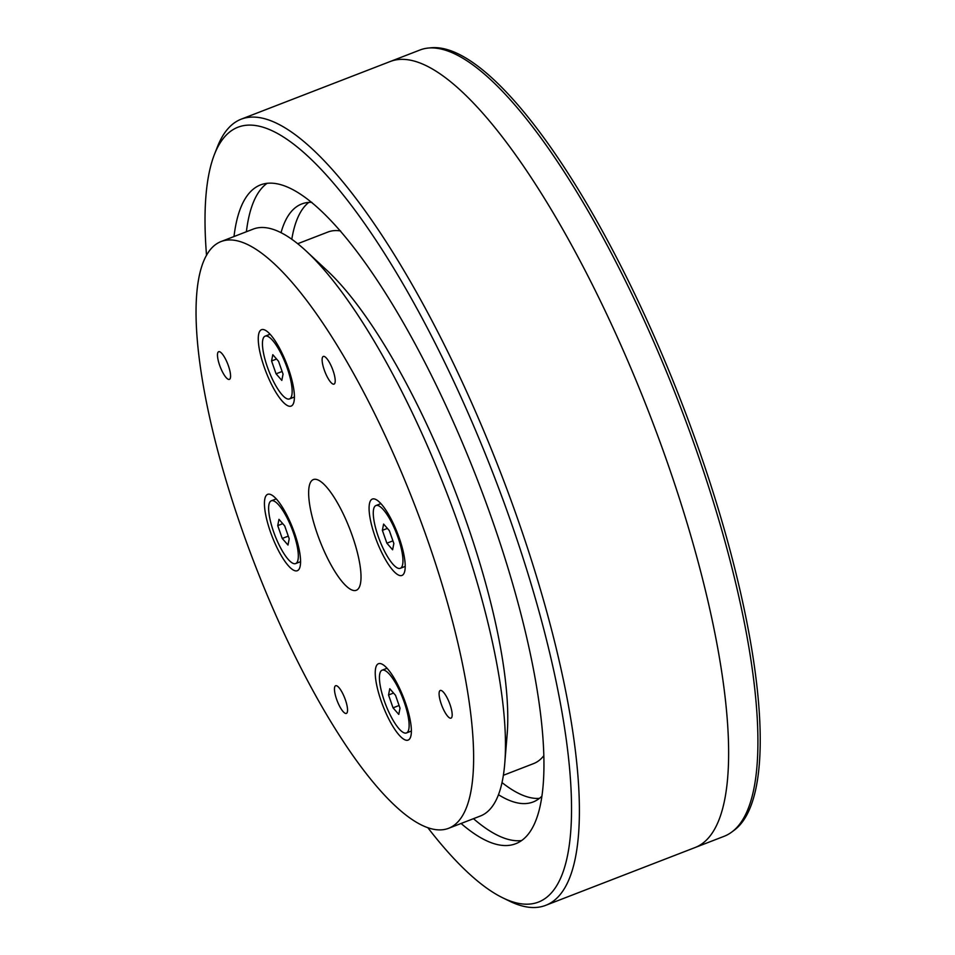 <?xml version="1.0" encoding="UTF-8"?>
<svg xmlns="http://www.w3.org/2000/svg" width="955" height="955" viewBox="0 0 955 955"><rect width="100%" height="100%" fill="white"/><g stroke="black" fill="none" stroke-linecap="round" stroke-linejoin="round"><path stroke-width="1.43" d="M293.364 532.639A33.664 9.12 -111.2 0 0 271.327 500.79A33.664 9.12 -111.2 0 0 273.584 531.744A33.664 9.12 -111.2 0 0 295.62 563.581A33.664 9.12 -111.2 0 0 293.364 532.639M289.21 538.775L287.98 545.042L282.238 538.465L277.738 525.608L278.967 519.329L284.709 525.918L289.21 538.775M288.279 536.125L282.238 538.465M282.74 523.662L277.738 525.608M404.168 702.009A33.664 9.12 -111.2 0 0 382.131 670.171A33.664 9.12 -111.2 0 0 384.388 701.113A33.664 9.12 -111.2 0 0 406.424 732.963A33.664 9.12 -111.2 0 0 404.168 702.009M400.014 708.156L398.784 714.424L393.042 707.834L388.542 694.977L389.771 688.71L395.513 695.3L400.014 708.156M399.083 705.494L393.042 707.834M393.556 693.043L388.542 694.977M428.389 48.037L431.326 47.75A420.737 114.051 68.8 0 1 698.26 447.728A420.737 114.051 68.8 0 1 734.085 830.313L731.721 832.068A421.537 114.266 -111.2 0 0 695.837 448.766A421.537 114.266 -111.2 0 0 428.389 48.037A421.537 114.266 -111.2 0 0 419.913 50.03L390.595 61.371A421.537 114.266 68.8 0 1 666.518 460.107A421.537 114.266 68.8 0 1 694.798 847.646L724.117 836.305A421.537 114.266 -111.2 0 0 731.721 832.068M428.031 827.961A415.604 112.654 -111.2 0 0 502.437 897.664A415.604 112.654 -111.2 0 0 510.209 519.83A415.604 112.654 -111.2 0 0 214.66 153.839A415.604 112.654 -111.2 0 0 206.543 255.463M214.66 153.839L217.501 146.628A421.537 114.266 68.8 0 1 241.364 119.1A421.537 114.266 68.8 0 1 517.288 517.849A421.537 114.266 68.8 0 1 545.568 905.388A421.537 114.266 68.8 0 1 509.397 901.078L502.437 897.664M461.086 823.485A353.255 95.751 -111.2 0 0 515.593 843.766A353.255 95.751 -111.2 0 0 491.897 518.995A353.255 95.751 -111.2 0 0 260.667 184.84A353.255 95.751 -111.2 0 0 233.999 236.542M267.173 183.241A353.255 95.751 -111.2 0 0 246.39 231.743M311.867 202.341A320.605 86.905 -111.2 0 0 301.768 203.952A320.605 86.905 -111.2 0 0 281.033 232.674M291.8 239.251A320.605 86.905 68.8 0 1 308.811 202.388M241.364 119.1L390.595 61.371A421.537 114.266 68.8 0 1 666.518 460.107A421.537 114.266 68.8 0 1 694.798 847.646L545.568 905.388M539.396 798.38A320.605 86.905 68.8 0 1 502.008 782.575M498.462 794.691A320.605 86.905 -111.2 0 0 533.129 801.973A320.605 86.905 -111.2 0 0 541.688 796.375M473.477 818.686A353.255 95.751 -111.2 0 0 521.49 840.579M336.638 699.37A14.838 4.023 -111.2 0 0 346.355 713.409A14.838 4.023 -111.2 0 0 345.364 699.764A14.838 4.023 -111.2 0 0 335.647 685.726A14.838 4.023 -111.2 0 0 336.638 699.37M219.662 365.359A14.838 4.023 -111.2 0 0 229.379 379.398A14.838 4.023 -111.2 0 0 228.388 365.753A14.838 4.023 -111.2 0 0 218.671 351.703A14.838 4.023 -111.2 0 0 219.662 365.359M324.306 370.086A14.838 4.023 -111.2 0 0 334.023 384.125A14.838 4.023 -111.2 0 0 333.02 370.48A14.838 4.023 -111.2 0 0 323.315 356.442A14.838 4.023 -111.2 0 0 324.306 370.086M441.282 704.11A14.838 4.023 -111.2 0 0 450.999 718.148A14.838 4.023 -111.2 0 0 449.996 704.504A14.838 4.023 -111.2 0 0 440.279 690.453A14.838 4.023 -111.2 0 0 441.282 704.11M375.124 536.746A40.97 11.102 -111.2 0 0 404.252 572.821A40.97 11.102 -111.2 0 0 399.19 537.832A40.97 11.102 -111.2 0 0 375.888 499.501A40.97 11.102 -111.2 0 0 375.124 536.746M381.284 701.388A40.97 11.102 -111.2 0 0 410.423 737.463A40.97 11.102 -111.2 0 0 405.35 702.486A40.97 11.102 -111.2 0 0 382.048 664.143A40.97 11.102 -111.2 0 0 381.284 701.388M270.48 532.019A40.97 11.102 -111.2 0 0 299.607 568.094A40.97 11.102 -111.2 0 0 294.546 533.105A40.97 11.102 -111.2 0 0 271.244 494.774A40.97 11.102 -111.2 0 0 270.48 532.019M264.308 367.377A40.97 11.102 -111.2 0 0 293.448 403.452A40.97 11.102 -111.2 0 0 288.386 368.463A40.97 11.102 -111.2 0 0 265.084 330.132A40.97 11.102 -111.2 0 0 264.308 367.377M317.394 534.143A59.377 16.092 -111.2 0 0 356.251 590.297A59.377 16.092 -111.2 0 0 352.276 535.719A59.377 16.092 -111.2 0 0 313.407 479.553A59.377 16.092 -111.2 0 0 317.394 534.143M221.297 241.46L253.266 229.081A314.673 85.293 68.8 0 1 306.495 251.344L327.577 270.981A284.984 77.248 68.8 0 1 465.909 520.391A284.984 77.248 68.8 0 1 507.105 735.028L504.729 763.737A314.673 85.293 68.8 0 1 480.353 816.024L448.373 828.391A314.673 85.293 68.8 0 1 242.403 530.741A314.673 85.293 68.8 0 1 221.297 241.46A314.673 85.293 68.8 0 1 427.267 539.109A314.673 85.293 68.8 0 1 448.373 828.391M297.709 243.716L327.947 232.029A284.984 77.248 68.8 0 1 340.565 230.955M306.495 251.344A314.673 85.293 68.8 0 1 459.248 526.73A314.673 85.293 68.8 0 1 504.729 763.737M543.658 755.894A284.984 77.248 68.8 0 1 533.594 763.594L503.369 775.293M287.192 367.997A33.664 9.12 -111.2 0 0 265.156 336.148A33.664 9.12 -111.2 0 0 267.412 367.102A33.664 9.12 -111.2 0 0 289.449 398.939A33.664 9.12 -111.2 0 0 287.192 367.997M283.05 374.133L281.809 380.4L276.067 373.811L271.566 360.966L272.808 354.687L278.538 361.276L283.05 374.133M282.119 371.483L276.067 373.811M276.58 359.02L271.566 360.966M397.996 537.367A33.664 9.12 -111.2 0 0 375.96 505.529A33.664 9.12 -111.2 0 0 378.228 536.471A33.664 9.12 -111.2 0 0 400.252 568.321A33.664 9.12 -111.2 0 0 397.996 537.367M393.854 543.502L392.612 549.782L386.87 543.192L382.37 530.335L383.612 524.068L389.354 530.646L393.854 543.502M392.923 540.852L386.87 543.192M387.384 528.402L382.37 530.335M276.27 498.88L271.327 500.79M300.562 561.671L295.62 563.581M387.073 668.261L382.131 670.171M411.366 731.053L406.424 732.963M270.098 334.238L265.156 336.148M294.391 397.029L289.449 398.939M380.902 503.619L375.96 505.529M405.195 566.411L400.252 568.321"/></g></svg>
